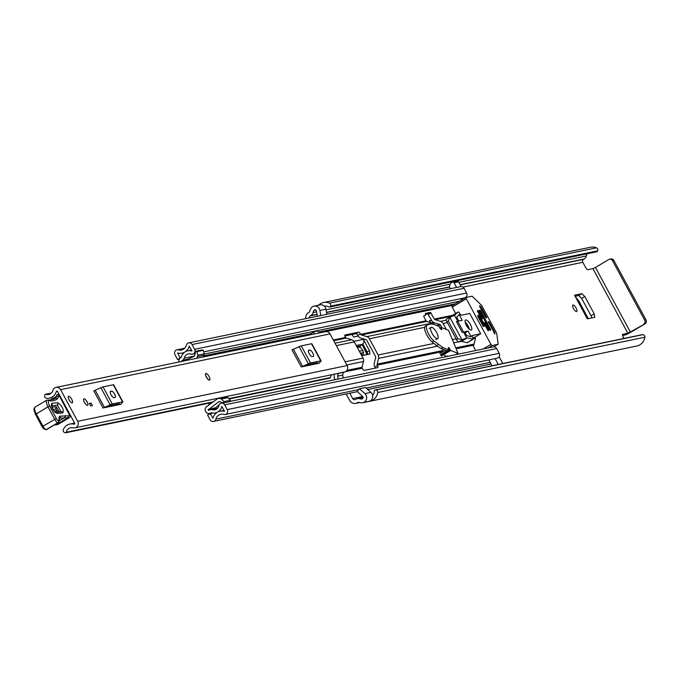 <?xml version="1.0" encoding="UTF-8"?>
<svg xmlns="http://www.w3.org/2000/svg" width="680" height="680" viewBox="0 0 680 680"><rect width="100%" height="100%" fill="white"/><g stroke="black" fill="none" stroke-linecap="round" stroke-linejoin="round"><path stroke-width="1.02" d="M573.478 308.567A3.765 1.275 59.4 0 0 576.7 311.534A3.765 1.275 59.4 0 0 576.096 308.023A3.765 1.275 59.4 0 0 572.866 305.056A3.765 1.275 59.4 0 0 573.478 308.567M363.724 402.381A5.21 4.87 -101.7 0 0 364.897 393.626L359.474 388.73L365.517 387.481L370.931 392.377A5.21 4.87 -101.7 0 1 369.758 401.132L363.791 402.517A10.999 10.285 78.3 0 1 363.604 402.56A10.999 10.285 78.3 0 1 358.785 402.33A1.445 1.351 -101.7 0 0 357.765 402.45L357.247 402.755A5.933 5.551 78.3 0 1 349.639 400.409L346.154 393.966M622.608 335.469L624.792 335.019A5.933 0.646 151.6 0 0 631.66 331.738L645.023 323.825L630.351 332.01L595.442 267.444L592.926 268.642L627.836 333.208L622.659 334.356M367.03 354.603L362.125 344.471L360.238 345.925L360.12 346.978L362.874 350.514L359.346 351.245M591.039 315.75L581.655 298.401L584.86 296.565L594.235 313.913L591.039 315.75L591.855 317.925M575.322 296.2L578.68 295.502L581.655 298.401M359.474 388.73L357.229 391.561L362.652 396.466A1.445 1.351 78.3 0 1 361.887 398.99A7.242 6.766 78.3 0 1 359.677 398.718A5.21 4.87 -101.7 0 0 355.98 399.16L355.47 399.466A2.167 2.031 78.3 0 1 352.682 398.607L349.767 393.219M434.452 324.615A46.325 15.665 59.4 0 0 431.46 320.365L429.445 320.781L430.389 322.532M440.589 325.193L435.931 325.193M622.854 334.245A2.898 0.977 -120.6 0 0 622.744 334.279A2.898 0.977 -120.6 0 0 623.22 336.982L624.002 338.436M587.316 253.725A7.242 6.766 -101.7 0 0 586.338 255.952A5.21 4.87 78.3 0 1 584.077 259.037L583.559 259.344A2.167 2.031 -101.7 0 0 582.828 262.284L585.565 267.35A2.898 0.977 -120.6 0 0 587.945 269.671L592.926 268.642M594.813 317.288L587.325 318.861L574.524 295.188L581.885 293.666L578.68 295.502M584.86 296.565L581.885 293.666M594.685 317.339L594.235 313.913M356.243 345.508L362.457 344.225A3.765 3.519 -101.7 0 0 363.383 339.354L353.974 341.3L360.06 352.572L362.993 355.436L370.048 353.957M363.383 339.354L369.478 350.625L367.089 351.925L367.94 354.407M369.928 354L369.478 350.625M352.163 334.483L353.549 337.05L358.19 336.09M439.442 328.041L441.694 327.241M305.83 318.648A5.933 5.551 78.3 0 1 308.507 312.613L309.026 312.307A1.445 1.351 -101.7 0 0 309.655 311.449A10.999 10.285 78.3 0 1 312.077 306.858L312.146 306.995A5.21 4.87 -101.7 0 1 319.923 310.445L320.764 315.554M309.289 317.934A2.167 2.031 78.3 0 1 310.293 315.902L310.802 315.596A5.21 4.87 -101.7 0 0 313.063 312.511A7.242 6.766 78.3 0 1 313.981 310.386A1.445 1.351 78.3 0 1 316.447 311.006L317.313 316.268M326.808 314.304L325.958 309.196A5.21 4.87 -101.7 0 0 320.093 304.861L314.05 306.111M372.623 395.42A7.242 6.766 -101.7 0 0 374.298 391.034L374.306 390.991A1.156 1.079 -101.7 0 1 375.156 389.946L642.285 334.653A1.156 1.079 78.3 0 1 642.566 334.637L642.923 334.662A2.167 2.031 78.3 0 1 644.844 337.221L377.714 392.504A2.167 2.031 -101.7 0 0 375.793 389.954L642.923 334.662M597.61 250.861L330.48 306.144A2.167 2.031 -101.7 0 0 329.375 303.11L596.505 247.817A2.167 2.031 78.3 0 1 597.61 250.861L597.448 251.192A1.156 1.079 78.3 0 1 596.717 251.778L329.579 307.062A1.156 1.079 -101.7 0 1 328.856 306.952L328.822 306.926A7.242 6.766 -101.7 0 0 324.394 306.178M363.604 402.56L636.88 346.001A10.999 10.285 -101.7 0 0 644.844 337.221M369.852 401.089L369.937 401.243A10.999 10.285 -101.7 0 0 377.714 392.504M369.937 401.243L363.791 402.517M329.375 303.11A10.999 10.285 -101.7 0 0 323.536 302.506A10.999 10.285 -101.7 0 0 318.614 305.167M596.505 247.817A10.999 10.285 -101.7 0 0 590.665 247.223L323.536 302.506M367.769 354.45L362.814 344.012L362.125 344.471M362.814 344.012L367.089 351.925M360.459 353.243L363.502 352.614L362.874 350.514M363.502 352.614L363.256 355.376M576.062 297.56L578.85 301.01L588.285 318.665M330.48 306.144L597.448 251.192M642.566 334.637L375.793 389.954M627.836 333.208L630.351 332.01M595.442 267.444L608.804 259.53A2.898 2.703 -101.7 0 1 612.519 260.67L644.691 320.17L646 319.906A2.898 2.703 78.3 0 1 645.023 323.825M609.586 259.225L610.895 258.952A2.898 2.703 78.3 0 1 613.827 260.398L646 319.906M643.713 324.096A2.898 2.703 -101.7 0 0 644.691 320.17M329.579 307.062A1.156 1.079 -101.7 0 0 330.319 306.476M431.46 320.365L429.76 321.368M205.827 373.515L205.717 373.592A3.765 1.275 59.4 0 0 206.431 377.289A3.765 1.275 59.4 0 0 209.415 380.12A3.765 1.275 59.4 0 0 209.55 380.069L209.669 379.993A3.765 1.275 -120.6 0 1 206.44 377.026A3.765 1.275 -120.6 0 1 205.827 373.515A3.765 1.275 -120.6 0 1 209.057 376.49A3.765 1.275 -120.6 0 1 209.669 379.993M87.525 405.348A3.765 1.275 59.4 0 0 87.669 405.288A3.765 1.275 59.4 0 0 86.955 401.591A3.765 1.275 59.4 0 0 83.972 398.76A3.765 1.275 59.4 0 0 83.827 398.811A3.765 1.275 59.4 0 0 84.541 402.517A3.765 1.275 59.4 0 0 87.525 405.348M72.207 402.883A3.765 1.275 59.4 0 0 72.343 402.832A3.765 1.275 59.4 0 0 71.629 399.135A3.765 1.275 59.4 0 0 68.646 396.304A3.765 1.275 59.4 0 0 68.502 396.355A3.765 1.275 59.4 0 0 69.224 400.052A3.765 1.275 59.4 0 0 72.207 402.883M77.69 421.32L60.579 389.666A4.488 4.199 -101.7 0 0 52.913 390.405A6.154 5.754 78.3 0 1 45.739 394.306A0.722 0.68 -101.7 0 0 44.897 394.765L44.702 395.454A2.167 2.031 -101.7 0 0 46.435 398.284A9.919 9.274 78.3 0 0 49.402 398.183A9.919 9.274 78.3 0 0 56.296 391.595A0.722 0.68 -101.7 0 1 57.528 391.476L74.647 423.122A0.722 0.68 -101.7 0 1 73.907 424.167A9.919 9.274 78.3 0 0 69.87 424.048A9.919 9.274 78.3 0 0 63.359 429.573A2.167 2.031 -101.7 0 0 64.778 432.591L65.441 432.769A0.722 0.68 -101.7 0 0 66.258 432.25A6.154 5.754 78.3 0 1 73.142 427.813A4.488 4.199 -101.7 0 0 77.69 421.32L347.14 365.551L330.021 333.897A4.488 4.199 -101.7 0 0 325.482 331.661L56.032 387.421M121.006 404.26L103.028 407.983L93.789 390.889L100.886 387.719A5.21 0.57 -28.4 0 1 103.037 386.894L113.296 384.769A5.21 0.57 -28.4 0 1 113.662 384.795L122.901 401.88A5.21 0.57 151.6 0 0 122.536 401.863L113.296 384.769M319.209 363.239L301.24 366.953L291.992 349.868L299.098 346.698A5.21 0.57 -28.4 0 1 301.249 345.874L311.508 343.749A5.21 0.57 -28.4 0 1 311.865 343.765L321.113 360.859A5.21 0.57 151.6 0 0 320.748 360.842L311.508 343.749M89.292 403.435L91.052 403.07L92.421 405.603L90.661 405.96L89.292 403.435M347.14 365.551A4.488 4.199 -101.7 0 1 345.21 371.841L339.923 372.938A4.488 4.199 -101.7 0 1 339.125 373.192L74.97 427.865M329.604 378.097A0.722 0.68 -101.7 0 0 330.421 377.578A6.154 5.754 78.3 0 1 331.916 374.68M345.21 371.841L344.565 372.062A2.898 2.703 78.3 0 0 342.762 375.088L343.094 377.995M319.846 332.826L317.645 331.041L312.604 332.078L310.76 334.704L203.014 356.975M105.502 407.464L109.233 405.79L119.493 403.665L118.532 404.77M115.005 397.443A3.621 1.224 59.4 0 0 115.141 397.383A3.621 1.224 59.4 0 0 114.453 393.83A3.621 1.224 59.4 0 0 111.58 391.111L110.576 391.315A3.621 1.224 59.4 0 0 110.441 391.365A3.621 1.224 59.4 0 0 111.129 394.927A3.621 1.224 59.4 0 0 113.994 397.647L115.005 397.443M122.901 401.88A5.21 0.57 151.6 0 1 122.715 402.203L120.887 404.03M103.037 386.894L112.285 403.988L122.536 401.863M112.285 403.988A5.21 0.57 151.6 0 0 110.126 404.812L100.886 387.719M95.225 390.337L104.465 407.43L110.126 404.812M104.465 407.43L103.028 407.983M303.714 366.444L307.445 364.769L317.696 362.644L316.736 363.749M313.208 356.413A3.621 1.224 59.4 0 0 313.344 356.363A3.621 1.224 59.4 0 0 312.655 352.809A3.621 1.224 59.4 0 0 309.791 350.089L308.779 350.293A3.621 1.224 59.4 0 0 308.652 350.344A3.621 1.224 59.4 0 0 309.332 353.906A3.621 1.224 59.4 0 0 312.205 356.626L313.208 356.413M321.113 360.859A5.21 0.57 151.6 0 1 320.926 361.182L319.09 363.01M301.249 345.874L310.488 362.958L320.748 360.842M310.488 362.958A5.21 0.57 151.6 0 0 308.337 363.791L299.098 346.698M293.428 349.316L302.676 366.401L308.337 363.791M302.676 366.401L301.24 366.953M314.815 333.863L312.604 332.078M340.178 372.878L339.524 373.107A2.898 2.703 78.3 0 0 337.73 376.125L338.053 379.041M336.745 379.312L334.569 379.525L334.22 376.474A6.783 6.341 78.3 0 1 334.33 374.187M89.573 403.945L91.052 403.07M70.04 414.604A2.898 0.977 -120.6 0 1 69.989 414.587A1.445 0.493 59.4 0 0 69.912 414.434A1.445 0.493 59.4 0 0 68.663 413.236M69.989 414.587L69.522 414.868M69.623 415.046L70.116 414.757L69.623 415.055M70.771 415.964L70.133 416.194M51.289 405.909L51.467 405.535C49.512 403.07 55.717 414.4 55.539 412.394L60.911 411.74A2.167 2.023 83.8 0 1 60.936 411.731L57.426 405.084L51.484 405.892M69.504 417.562A1.445 0.493 -120.6 0 1 69.436 417.639L58.429 424.133L69.36 417.656A1.445 1.343 -96.2 0 0 69.87 415.692L58.981 395.225A13.03 4.403 59.4 0 0 58.37 396.754A15.929 5.38 -120.6 0 1 57.384 398.837A83.946 28.381 -120.6 0 1 50.252 400.928L49.657 400.699A5.788 1.955 59.4 0 0 49.666 406.036L56.347 418.489A2.609 0.884 59.4 0 0 58.489 420.665L58.684 420.639A4.777 1.615 59.4 0 0 59.211 418.863A7.242 2.448 -120.6 0 1 60.002 416.168L69.972 415.709L58.981 395.225A1.445 1.36 43.1 0 0 57.035 394.706A1.445 0.493 -120.6 0 1 57.078 394.68A1.445 0.493 -120.6 0 1 57.137 394.655M49.266 400.18L50.252 400.928M58.489 420.665A1.445 1.343 -96.2 0 1 57.987 422.628L46.265 429.573A1.445 1.343 83.8 0 1 45.755 429.743L42.169 426.802L42.933 426.207A4.054 1.369 59.4 0 0 46.265 429.573L46.453 429.548A6.222 2.108 59.4 0 0 46.767 429.445L58.489 422.501A6.222 2.108 -120.6 0 1 58.174 422.603L57.987 422.628A4.054 1.369 -120.6 0 1 54.655 419.262L47.983 406.827L35.496 414.366L34 410.074L34.068 408.57L35.122 407.082A7.242 2.448 59.4 0 0 36.261 413.772L42.933 426.207L56.347 418.489M59.551 420.656L64.778 417.554L65.305 415.591M54.834 424.668L56.066 424.779L67.787 417.834L68.314 415.863M55.556 424.949L57.265 424.643L54.485 424.873M56.448 424.847L55.887 424.864M57.265 424.643A7.242 1.037 152.3 0 0 58.429 424.133M57.596 402.671C62.109 405.773 63.886 409.164 62.934 412.853L57.128 413.482C52.615 410.388 50.83 406.997 51.791 403.308L57.596 402.671A2.167 2.023 83.8 0 1 57.426 405.084M54.17 411.171L56.975 410.856L56.057 409.105L52.947 409.445M51.833 407.175L56.228 406.691L59.228 411.859M69.114 399.865A3.765 1.275 -120.6 0 1 68.502 396.355A3.765 1.275 -120.6 0 1 71.731 399.322A3.765 1.275 -120.6 0 1 72.343 402.832A3.765 1.275 -120.6 0 1 69.114 399.865M84.439 402.322A3.765 1.275 -120.6 0 1 83.827 398.811A3.765 1.275 -120.6 0 1 87.057 401.786A3.765 1.275 -120.6 0 1 87.669 405.288A3.765 1.275 -120.6 0 1 84.439 402.322M369.385 338.767L378.139 354.977A4.488 4.199 78.3 0 1 378.582 358.377L377.153 364.123A1.3 1.216 -101.7 0 0 377.281 365.109L377.51 365.543A2.167 0.731 -120.6 0 1 377.868 367.574A2.167 0.731 -120.6 0 1 377.782 367.6L364.191 370.413A2.167 0.731 -120.6 0 1 362.406 368.671L362.176 368.237A1.3 1.216 78.3 0 1 362.049 367.251L363.477 361.505A4.488 4.199 -101.7 0 0 363.043 358.105L354.28 341.896A4.488 4.199 -101.7 0 0 351.713 339.753L346.273 338.079A1.3 1.216 78.3 0 1 345.534 337.458L345.296 337.025A2.167 0.731 -120.6 0 1 344.947 334.993A2.167 0.731 -120.6 0 1 345.024 334.968L358.615 332.154A2.167 0.731 -120.6 0 1 360.4 333.897L360.638 334.33A1.3 1.216 -101.7 0 0 361.377 334.951L366.817 336.625A4.488 4.199 78.3 0 1 369.385 338.767L424.677 327.326M360.4 333.897L357.825 335.427L358.054 335.861A4.488 4.199 -101.7 0 0 360.621 338.002L366.061 339.677A1.3 1.216 78.3 0 1 366.8 340.298L375.564 356.507A1.3 1.216 78.3 0 1 375.692 357.493L374.263 363.23A4.488 4.199 -101.7 0 0 374.697 366.639L374.935 367.072L377.51 365.543M442.867 349.299L442.552 350.591A1.3 1.216 -101.7 0 0 442.68 351.577L442.748 351.713M446.292 329.443L443.088 323.519A4.488 4.199 -101.7 0 0 440.521 321.368L435.081 319.694A1.3 1.216 78.3 0 1 434.341 319.073L430.431 312.366L425.476 313.387A1.445 0.493 59.4 0 0 425.425 313.403A1.445 0.493 59.4 0 0 425.323 313.828L425.484 315.087A1.445 0.493 -120.6 0 1 425.382 315.512A1.445 0.493 -120.6 0 1 425.332 315.528L423.903 315.826A1.445 0.493 59.4 0 0 423.852 315.843A1.445 0.493 59.4 0 0 424.091 317.195L426.037 320.79A1.3 1.216 -101.7 0 0 426.776 321.419L432.216 323.094A4.488 4.199 78.3 0 1 434.341 324.572M310.497 364.14L310.93 364.947M307.428 364.769L307.87 365.585M444.176 354.356L444.627 355.173A1.445 0.493 59.4 0 0 445.808 356.337L447.236 356.039A1.445 0.493 -120.6 0 1 447.78 356.328M212.287 412.981L207.528 414.962L210.129 419.755A3.332 3.111 -101.7 0 0 215.832 419.144A7.097 6.63 78.3 0 1 220.796 414.298A7.097 6.63 78.3 0 1 223.805 414.418A3.332 3.111 -101.7 0 0 227.248 409.615L224.672 404.863A3.332 3.111 -101.7 0 0 218.951 405.56A6.01 5.619 78.3 0 1 212.007 409.675A3.332 3.111 -101.7 0 0 209.61 409.947L209.032 410.286A0.578 0.544 78.3 0 1 208.284 410.065L214.625 408.536L219.317 404.659M375.36 368.101A2.167 0.731 59.4 0 0 374.935 367.072M209.27 404.71L208.471 403.24M210.112 413.431L212.951 418.208A10.277 9.614 78.3 0 1 220.15 411.179A10.277 9.614 78.3 0 1 224.519 411.357L221.85 406.427A9.197 8.593 78.3 0 1 215.356 412.947A9.197 8.593 78.3 0 1 211.225 412.717L210.536 413.075A3.765 3.519 78.3 0 1 205.708 411.587L205.606 411.4A3.621 3.383 -101.7 0 1 206.576 406.657L217.073 399.058A3.91 3.655 -101.7 0 1 220.125 398.556L226.567 397.222L227.936 397.638L230.384 400.291L230.061 401.582L223.618 402.917L219.368 401.608A0.722 0.68 -101.7 0 0 218.799 401.701L208.182 409.87M181.959 361.361L181.942 361.335A0.578 0.544 78.3 0 1 182.138 360.553L182.725 360.213A3.332 3.111 -101.7 0 0 184.169 358.199A6.01 5.619 78.3 0 1 191.114 354.084A3.332 3.111 -101.7 0 0 194.633 349.308L192.066 344.556A3.332 3.111 -101.7 0 0 186.362 345.168A7.097 6.63 78.3 0 1 181.398 350.013A7.097 6.63 78.3 0 1 178.381 349.894A3.332 3.111 -101.7 0 0 174.947 354.697L177.54 359.499L180.421 357.909M441.975 327.76L440.504 325.04A1.3 1.216 -101.7 0 0 439.764 324.42L434.325 322.745A4.488 4.199 78.3 0 1 431.757 320.603L427.848 313.888L425.399 314.398M357.825 335.427A2.167 0.731 59.4 0 0 356.039 333.684L344.87 335.997M489.54 359.771A7.097 6.63 -101.7 0 0 489.056 360.315L491.946 365.661A4.344 4.063 78.3 0 0 491.997 365.763M230.112 401.378L493.263 346.911A3.332 3.111 78.3 0 1 496.638 348.576L499.205 353.328A3.332 3.111 78.3 0 1 497.19 358.19L225.225 414.477M188.691 342.89L460.658 286.603A3.332 3.111 78.3 0 1 464.032 288.269L466.599 293.021A3.332 3.111 78.3 0 1 464.576 297.874L203.754 351.857M221.331 403.197L222.292 402.509M196.911 351.628L203.354 350.302L204.263 353.863L197.82 355.198L196.911 351.628L195.687 351.254L194.573 355.75A0.722 0.68 -101.7 0 1 194.2 356.209L184.382 360.859M367.752 389.495L489.991 364.2A3.332 3.111 -101.7 0 0 490.952 363.817M499.146 356.779L502.792 363.528M456.773 281.265A1.445 1.351 78.3 0 1 458.626 281.843L461.167 286.543M460.768 300.602A6.01 5.619 78.3 0 1 461.992 298.409M179.341 359.125L177.54 359.499M179.01 361.973A3.765 3.519 78.3 0 1 180.633 357.765L181.28 357.34A9.197 8.593 78.3 0 1 187.773 350.82A9.197 8.593 78.3 0 1 191.905 351.041L189.236 346.111A10.277 9.614 78.3 0 1 182.044 353.132A10.277 9.614 78.3 0 1 177.675 352.962L180.123 357.969M196.537 358.343A3.91 3.655 -101.7 0 0 197.455 356.635L197.82 355.198M204.263 353.863L203.906 355.3A3.91 3.655 78.3 0 1 202.98 357.008M203.354 350.302L202.13 349.92L195.687 351.254M218.399 398.471L224.842 397.137A3.91 3.655 78.3 0 1 226.567 397.222M230.384 400.291L223.941 401.625L223.618 402.917M223.941 401.625L221.493 398.973L220.125 398.556M221.493 398.973L227.936 397.638M458.626 281.843L454.096 282.778L456.62 287.436M454.096 282.778A1.445 1.351 -101.7 0 0 452.242 282.208L451.656 282.548A4.344 4.063 78.3 0 0 450.194 288.43L450.356 288.736M495.1 358.615L498.262 364.463M457.521 321.427L456.408 321.657L462.23 332.418L463.335 332.188M484.1 326.179L485.214 325.95L479.392 315.188L478.287 315.418L484.1 326.179M467.942 327.769A3.4 1.147 59.4 0 0 467.271 326.162A3.4 1.147 59.4 0 0 465.783 324.13M466.421 325.44A5.788 1.955 59.4 0 0 471.385 330.004A5.788 1.955 59.4 0 0 470.45 324.598A5.788 1.955 59.4 0 0 465.477 320.034A5.788 1.955 59.4 0 0 466.421 325.44M469.379 329.29A5.788 1.955 59.4 0 0 468.103 325.992A5.788 1.955 59.4 0 0 465.137 322.133M480.165 307.351L480.947 306.884L479.757 305.719L479.57 306.264L485.562 317.348L486.659 317.824L486.574 317.135L481.262 307.317L480.412 307.819M471.954 296.233A1.445 0.493 -120.6 0 1 472.515 296.531L481.321 305.142A1.445 0.493 -120.6 0 1 481.95 306.008L496.442 332.809A1.445 0.493 -120.6 0 1 496.783 333.736L498.125 343.893A1.445 0.493 -120.6 0 1 498.023 344.318A1.445 0.493 -120.6 0 1 497.973 344.344L492.142 345.55A1.445 0.493 -120.6 0 1 490.952 344.386L466.31 298.809A1.445 0.493 -120.6 0 1 466.072 297.457A1.445 0.493 -120.6 0 1 466.123 297.44L471.954 296.233M488.138 321.963L488.716 321.623L488.163 321.75M494.708 334.007L494.785 332.486L494.003 332.953M466.029 297.5L452.055 305.771A1.445 0.493 59.4 0 0 452.004 305.796A1.445 0.493 59.4 0 0 452.242 307.148L466.31 298.809M477.351 310.82L477.938 310.479L477.521 311.27L481.287 318.231L482.383 318.707L482.29 318.027L478.524 311.058L477.683 311.567M483.863 322.847L484.44 322.507L484.024 323.298L487.789 330.259L488.385 330.837L488.792 330.055L485.035 323.085L484.185 323.587M479.366 310.403L479.944 310.063L479.536 310.853L489.804 329.842L490.399 330.421L490.807 329.638L480.539 310.641L479.697 311.142M480.947 306.884L481.262 307.317M493.773 332.528L494.623 332.027L494.785 332.486M488.716 321.623L489.311 322.201L488.461 322.702M494.972 333.854L488.189 321.733M455.677 313.48L452.242 307.148M460.496 314.959L461.346 315.223M467.296 337.926L472.931 339.235A1.445 0.493 59.4 0 0 473.093 339.218A1.445 0.493 59.4 0 0 472.863 337.866L471.869 335.572L480.7 333.744L469.752 313.48L460.938 315.308L459.467 313.106A1.445 0.493 59.4 0 0 458.226 311.967A1.445 0.493 59.4 0 0 458.201 311.993L454.469 315.24L466.786 338.028L467.296 337.926L461.431 341.394L458.915 341.921A2.898 0.977 -120.6 0 1 456.535 339.592L446.956 321.87A2.898 0.977 -120.6 0 1 446.488 319.166A2.898 0.977 -120.6 0 1 446.59 319.132L450.083 317.058M480.7 333.744L474.844 337.212L472.744 337.646M475.711 350.548L473.458 346.392L475.456 338.351L474.844 337.212M477.938 310.479L478.524 311.058M484.44 322.507L485.035 323.085M479.944 310.063L480.539 310.641M494.623 332.027L489.311 322.201M467.33 342.558A1.445 0.493 -120.6 0 1 467.237 342.695A1.445 0.493 -120.6 0 1 467.067 342.712L461.431 341.394M451.256 316.514L452.336 315.46A1.445 0.493 -120.6 0 1 452.37 315.435A1.445 0.493 -120.6 0 1 452.404 315.418M446.956 321.87L448.324 321.062L449.846 317.313L454.469 315.24M450.5 316.812L449.846 317.313L461.95 339.711L466.786 338.028M461.95 339.711L457.904 338.784L456.535 339.592M471.146 336.77L468.069 331.075L464.542 331.806L466.599 335.605L471.146 336.77M459.17 314.619L456.671 317.245L458.728 321.045L462.247 320.314L459.17 314.619M477.581 315.936L483.302 326.51M465.103 332.834L468.069 331.075M439.748 353.49L445.23 350.243M450.117 349.724L449.863 349.103A1.445 0.493 59.4 0 0 449.863 349.095A1.445 0.493 59.4 0 0 448.443 347.591A1.445 0.493 59.4 0 0 448.502 348.559L448.766 349.911L442.825 347.539L433.857 340.892A9.835 3.324 -120.6 0 1 427.644 332.019A9.835 3.324 -120.6 0 1 427.133 325.082A9.835 3.324 -120.6 0 1 427.44 324.955L429.938 324.012L433.364 324.19L439.288 326.502L440.24 328.125A1.445 0.493 59.4 0 0 441.66 329.638A1.445 0.493 59.4 0 0 441.6 328.652L441.43 327.548L448.545 330.327L457.997 353.328L450.712 350.48L450.117 349.724L440.742 355.283M457.997 353.328L455.685 354.688M425.68 326A9.835 3.324 59.4 0 0 425.374 326.128A9.835 3.324 59.4 0 0 425.884 333.064A9.835 3.324 59.4 0 0 432.098 341.929L433.857 340.892M438.252 344.556L436.492 345.601L432.098 341.929M442.825 347.539L441.065 348.576L436.492 345.601M447.177 350.854L441.065 348.576M436.637 332.503A6.511 2.201 59.4 0 0 431.052 327.369A6.511 2.201 59.4 0 0 432.106 333.438A6.511 2.201 59.4 0 0 437.69 338.58A6.511 2.201 59.4 0 0 436.637 332.503M373.379 394.324L372.376 394.527M362.721 396.525L352.682 398.607M582.828 262.284L462.987 287.096M436.118 325.142L436.662 325.474M325.958 309.196L319.923 310.445M313.981 310.386L315.809 310.003M363.086 398.012L359.677 398.718M586.338 255.952L458.889 282.327M450.151 284.138L326.06 309.825M316.574 311.788L313.063 312.511M584.077 259.037L460.164 284.69M449.675 286.858L326.485 312.358M316.99 314.322L310.802 315.596M583.559 259.344L460.267 284.869M449.71 287.053L326.519 312.545M317.024 314.508L310.293 315.902M358.572 402.279L357.765 402.45M359.006 402.39L357.247 402.755M360.238 345.925L356.847 346.622M367.004 352.121L366.291 352.512M357.349 347.548L360.12 346.978M613.827 260.398L612.519 260.67M370.931 392.377L364.897 393.626M330.021 333.897L60.579 389.666M330.421 377.578L228.82 398.599M213.256 401.82L66.258 432.25M51.23 393.168L45.739 394.306M74.468 424.056L73.907 424.167M57.452 391.357L56.296 391.595M117.394 405.008L116.96 404.192M111.58 391.111L110.169 391.944M315.605 363.978L315.163 363.171M309.791 350.089L308.372 350.923M337.73 376.125L342.762 375.088M339.524 373.107L344.565 372.062M69.972 415.709A1.445 1.445 0 0 1 69.436 417.639A1.445 0.493 -120.6 0 1 69.36 417.656L59.5 418.132A5.788 1.955 59.4 0 0 59.372 418.157M59.041 395.344L59.092 395.241A1.445 1.445 0 0 0 57.078 394.68L57.035 394.706A14.476 4.896 -120.6 0 0 56.347 396.406A1.445 1.25 7.5 0 1 58.37 396.754M49.172 400.18L54.493 398.947A82.492 27.897 59.4 0 0 55.454 398.293A14.476 4.896 59.4 0 0 56.347 396.406L49.989 400.18M53.524 399.44L55.454 398.293A1.445 1.36 52.3 0 1 57.384 398.837M47.974 400.146A1.445 1.25 111.1 0 1 49.657 400.699M49.666 406.036L47.983 406.827A7.242 2.448 -120.6 0 1 46.843 400.137L49.555 400.256M47.005 429.225A6.222 2.108 59.4 0 1 46.767 429.445L45.942 429.717A1.445 1.343 83.8 0 0 46.453 429.548L58.174 422.603A1.445 1.343 -96.2 0 0 58.684 420.639M59.262 419.942A1.445 0.986 168.9 0 0 59.458 419.279A1.445 0.986 168.9 0 0 59.211 418.863M59.372 418.208L59.5 418.132A1.445 1.343 -96.2 0 0 60.002 416.168M44.421 428.995A2.609 0.884 -120.6 0 1 42.279 426.819M42.169 426.802L35.496 414.366L42.22 426.708M55.462 412.361A2.167 2.023 83.8 0 1 57.128 413.482M51.791 403.308A2.167 2.023 83.8 0 1 51.612 405.722M55.131 412.369L60.936 411.731A2.167 2.023 83.8 0 1 62.934 412.853M56.228 406.691A2.167 2.023 -96.2 0 0 56.057 409.105M56.975 410.856A2.167 2.023 -96.2 0 0 58.641 411.986M433.899 343.434L378.139 354.977M442.68 351.577L377.281 365.109M442.552 350.591L377.153 364.123M437.418 346.205L378.582 358.377M426.776 321.419L361.377 334.951M426.037 320.79L360.638 334.33M432.216 323.094L366.817 336.625M354.28 341.896L336.353 345.61M363.043 358.105L345.117 361.811M362.176 368.237L345.534 371.679M210.35 409.632L208.284 410.065M473.773 345.142L456.135 348.789M452.616 315.291L434.341 319.073M452.914 305.252L319.821 332.8M184.484 360.808L181.942 361.335M345.534 337.458L333.31 339.983M362.049 367.251L346.945 370.37M363.477 361.505L346.817 364.956M346.273 338.079L333.693 340.68M351.713 339.753L335.053 343.196M456.127 338.835L452.362 339.618M447.363 322.626L443.088 323.519M474.037 344.072L455.744 347.854M475.447 338.334L473.195 338.801M458.498 341.844L453.688 342.839M451.469 316.302L435.081 319.694M446.31 320.17L440.521 321.368M490.169 362.363L366.137 388.034M358.827 389.546L215.832 419.144M184.119 348.704L178.381 349.894M218.799 401.701L219.317 401.591M214.744 407.966L208.301 409.3M499.205 353.328L227.248 409.615M496.638 348.576L224.672 404.863M217.132 408.62L212.007 409.675M464.032 288.269L192.066 344.556M466.599 293.021L194.633 349.308M459.867 301.138L204.213 354.05M194.378 356.082L184.169 358.199M455.43 303.764L318.869 332.027M311.576 333.54L203.719 355.861M188.113 359.091L182.725 360.213M454.844 304.113L319.09 332.214M311.398 333.803L203.609 356.107M187.272 359.49L182.138 360.553M211.658 412.845L210.536 413.075M178.049 353.056L177.522 353.166M203.906 355.3L197.455 356.635M356.039 333.684L358.615 332.154M428.442 314.475L431.026 312.945M427.848 313.888L430.431 312.366M497.973 344.344L493.723 346.859M487.993 348.007L492.142 345.55M490.952 344.386L483.148 349.01M485.75 317.628L486.574 317.135M481.465 318.512L482.29 318.027M487.968 330.539L488.792 330.055M489.983 330.123L490.807 329.638M452.336 315.46L458.201 311.993M457.904 338.784L448.324 321.062M458.915 341.921L462.825 339.6M472.931 339.235L467.067 342.712M449.863 349.103L448.927 349.664M446.853 350.897L440.487 354.662M441.337 356.039L450.712 350.48M441.26 327.641L440.283 328.219M440.827 329.111L441.6 328.652M448.766 349.911L447.006 350.957M440.453 328.559L441.346 328.032M363.137 397.426L357.391 398.607M359.652 402.551L355.649 403.376M587.554 318.818L574.787 295.205M74.613 423.07L69.87 424.048M52.096 397.63L49.402 398.183M329.902 378.105L229.151 398.956M212.432 402.416L65.739 432.777M51.357 393.048L45.398 394.281M116.943 405.101L116.501 404.286M315.154 364.072L314.712 363.264M58.489 422.501L59.211 418.225M35.122 407.082L46.843 400.137M357.332 391.654L213.494 421.421M223.244 402.798L221.306 403.197M217.625 408.127L210.511 409.598M184.612 348.253L176.97 349.834M195.092 353.651L192.61 354.161M224.23 410.337L220.15 411.179M216.758 412.649L215.356 412.947M212.075 412.938L209.517 413.474M183.991 352.733L182.044 353.132M191.615 350.022L187.773 350.82M457.164 281.112L452.633 282.055M498.023 344.318L493.748 346.851M466.072 297.457L452.004 305.796M458.226 311.967L452.37 315.435M450.279 316.923L446.488 319.166M473.093 339.218L467.237 342.695M425.374 326.128L427.133 325.082M440.258 328.168L441.312 327.539M447.125 350.957L448.885 349.92M429.173 328.482L431.052 327.369M435.812 339.685L437.69 338.58"/></g></svg>
